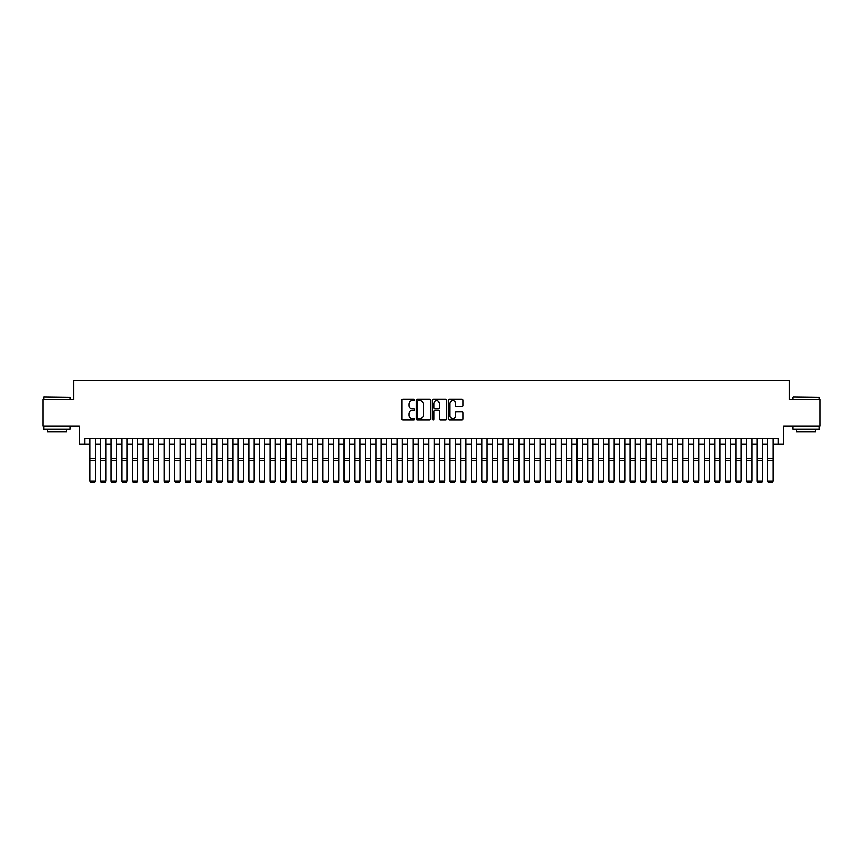 <?xml version="1.0" encoding="UTF-8"?>
<svg xmlns="http://www.w3.org/2000/svg" width="863" height="863" viewBox="0 0 863 863"><rect width="100%" height="100%" fill="white"/><g stroke="black" fill="none" stroke-linecap="round" stroke-linejoin="round"><path stroke-width="1.29" d="M414.553 400.001A0.723 0.723 0 0 0 413.83 399.267L402.784 399.267A1.036 1.036 0 0 0 401.748 400.313L401.748 419.019A1.036 1.036 0 0 0 402.784 420.054L413.83 420.054A0.723 0.723 0 0 0 414.553 419.332A0.723 0.723 0 0 0 413.83 418.598L412.406 418.598A3.323 3.323 0 0 1 409.073 415.276L409.073 413.711A3.323 3.323 0 0 1 412.406 410.389L413.83 410.389A0.723 0.723 0 0 0 414.553 409.666A0.723 0.723 0 0 0 413.83 408.933L412.406 408.933A3.323 3.323 0 0 1 409.073 405.61L409.073 404.046A3.323 3.323 0 0 1 412.406 400.723L413.83 400.723A0.723 0.723 0 0 0 414.553 400.001M461.878 406.592A1.036 1.036 0 0 0 462.913 405.556L462.913 400.313A1.036 1.036 0 0 0 461.878 399.267L449.612 399.267A1.036 1.036 0 0 0 448.577 400.313L448.577 419.019A1.036 1.036 0 0 0 449.612 420.054L461.878 420.054A1.036 1.036 0 0 0 462.913 419.019L462.913 412.676A1.036 1.036 0 0 0 461.878 411.64L456.624 411.64A1.036 1.036 0 0 0 455.588 412.676L455.588 415.826A2.783 2.783 0 0 1 452.805 418.598A2.783 2.783 0 0 1 450.022 415.826L450.022 403.506A2.783 2.783 0 0 1 452.805 400.723A2.783 2.783 0 0 1 455.588 403.506L455.588 405.556A1.036 1.036 0 0 0 456.624 406.592L461.878 406.592M84.714 444.078L84.714 438.782L778.286 438.782L778.286 444.078L783.582 444.078L783.582 426.074L819.85 426.074L819.85 399.601L789.408 399.601L789.408 380.54L73.592 380.54L73.592 399.601L43.15 399.601L43.15 426.074L79.418 426.074L79.418 444.078L90.011 444.078M430.594 400.313A1.036 1.036 0 0 0 429.547 399.267L417.282 399.267A1.036 1.036 0 0 0 416.246 400.313L416.246 419.019A1.036 1.036 0 0 0 417.282 420.054L429.547 420.054A1.036 1.036 0 0 0 430.594 419.019L430.594 400.313M433.453 399.267L445.718 399.267A1.036 1.036 0 0 1 446.754 400.313L446.754 419.019A1.036 1.036 0 0 1 445.718 420.054L440.464 420.054A1.036 1.036 0 0 1 439.429 419.019L439.429 411.424A1.036 1.036 0 0 0 438.382 410.389L434.909 410.389A1.036 1.036 0 0 0 433.862 411.424L433.862 419.332A0.723 0.723 0 0 1 433.14 420.054A0.723 0.723 0 0 1 432.406 419.332L432.406 400.313A1.036 1.036 0 0 1 433.453 399.267M95.297 444.078L100.593 444.078M105.89 444.078L111.187 444.078M116.483 444.078L121.769 444.078M127.066 444.078L132.363 444.078M137.659 444.078L142.956 444.078M148.242 444.078L153.538 444.078M158.835 444.078L164.132 444.078M169.428 444.078L174.714 444.078M180.011 444.078L185.308 444.078M190.604 444.078L195.901 444.078M201.187 444.078L206.484 444.078M211.78 444.078L217.077 444.078M222.363 444.078L227.659 444.078M232.956 444.078L238.253 444.078M243.549 444.078L248.835 444.078M254.132 444.078L259.429 444.078M264.725 444.078L270.022 444.078M275.308 444.078L280.604 444.078M285.901 444.078L291.198 444.078M296.494 444.078L301.78 444.078M307.077 444.078L312.374 444.078M317.67 444.078L322.967 444.078M328.253 444.078L333.55 444.078M338.846 444.078L344.143 444.078M349.439 444.078L354.725 444.078M360.022 444.078L365.319 444.078M370.615 444.078L375.912 444.078M381.198 444.078L386.495 444.078M391.791 444.078L397.088 444.078M402.385 444.078L407.67 444.078M412.967 444.078L418.264 444.078M423.56 444.078L428.857 444.078M434.143 444.078L439.44 444.078M444.736 444.078L450.033 444.078M455.33 444.078L460.615 444.078M465.912 444.078L471.209 444.078M476.505 444.078L481.802 444.078M487.088 444.078L492.385 444.078M497.681 444.078L502.978 444.078M508.275 444.078L513.561 444.078M518.857 444.078L524.154 444.078M529.451 444.078L534.747 444.078M540.033 444.078L545.33 444.078M550.626 444.078L555.923 444.078M561.22 444.078L566.506 444.078M571.802 444.078L577.099 444.078M582.396 444.078L587.692 444.078M592.978 444.078L598.275 444.078M603.571 444.078L608.868 444.078M614.165 444.078L619.451 444.078M624.747 444.078L630.044 444.078M635.341 444.078L640.637 444.078M645.923 444.078L651.22 444.078M656.516 444.078L661.813 444.078M667.099 444.078L672.396 444.078M677.692 444.078L682.989 444.078M688.286 444.078L693.572 444.078M698.868 444.078L704.165 444.078M709.462 444.078L714.758 444.078M720.044 444.078L725.341 444.078M730.637 444.078L735.934 444.078M741.231 444.078L746.517 444.078M751.813 444.078L757.11 444.078M762.407 444.078L767.703 444.078M772.989 444.078L778.286 444.078M418.426 400.723A0.723 0.723 0 0 0 417.703 401.446L417.703 417.875A0.723 0.723 0 0 0 418.426 418.598L419.936 418.598A3.323 3.323 0 0 0 423.258 415.276L423.258 404.046A3.323 3.323 0 0 0 419.936 400.723L418.426 400.723M439.429 403.56A2.783 2.783 0 0 0 436.646 400.777A2.783 2.783 0 0 0 433.862 403.56L433.862 407.897A1.036 1.036 0 0 0 434.909 408.933L438.382 408.933A1.036 1.036 0 0 0 439.429 407.897L439.429 403.56M95.297 438.782L95.297 481.144L94.509 482.46L90.798 482.385L94.509 482.46M90.798 482.46L90.011 480.95L95.297 480.95L94.509 482.385M90.011 438.782L90.011 480.95L90.798 482.385M44.002 396.958L70.151 397.271L44.002 396.958M56.915 429.256L43.679 429.256L43.679 426.602L70.151 426.602L70.151 429.256L56.915 429.256M66.451 429.256L66.451 431.683L47.389 431.683L47.389 429.256M793.162 396.958L819.321 397.271L793.162 396.958M806.085 429.256L792.849 429.256L792.849 426.602L819.321 426.602L819.321 429.256L806.085 429.256M815.611 429.256L815.611 431.683L796.549 431.683L796.549 429.256M100.593 481.144L101.392 482.46L100.593 480.95L105.89 480.95L105.092 482.46L101.392 482.385L105.092 482.46M111.187 481.144L111.974 482.46L111.187 480.95L116.483 480.95L115.685 482.46L111.974 482.385L115.685 482.46M121.769 481.144L122.568 482.46L121.769 480.95L127.066 480.95L126.278 482.46L122.568 482.385L126.278 482.46M132.363 481.144L133.161 482.46L132.363 480.95L137.659 480.95L136.861 482.46L133.161 482.385L136.861 482.46M105.89 438.782L105.89 480.95L105.092 482.385M100.593 438.782L100.593 480.95L101.392 482.385M116.483 438.782L116.483 480.95L115.685 482.385M111.187 438.782L111.187 480.95L111.974 482.385M127.066 438.782L127.066 480.95L126.278 482.385M121.769 438.782L121.769 480.95L122.568 482.385M137.659 438.782L137.659 480.95L136.861 482.385M132.363 438.782L132.363 480.95L133.161 482.385M142.956 481.144L143.743 482.46L142.956 480.95L148.242 480.95L147.454 482.46L143.743 482.385L147.454 482.46M148.242 438.782L148.242 480.95L147.454 482.385M142.956 438.782L142.956 480.95L143.743 482.385M153.538 481.144L154.337 482.46L153.538 480.95L158.835 480.95L158.037 482.46L154.337 482.385L158.037 482.46M158.835 438.782L158.835 480.95L158.037 482.385M153.538 438.782L153.538 480.95L154.337 482.385M164.132 481.144L164.919 482.46L164.132 480.95L169.428 480.95L168.63 482.46L164.919 482.385L168.63 482.46M169.428 438.782L169.428 480.95L168.63 482.385M164.132 438.782L164.132 480.95L164.919 482.385M174.714 481.144L175.513 482.46L174.714 480.95L180.011 480.95L179.213 482.46L175.513 482.385L179.213 482.46M180.011 438.782L180.011 480.95L179.213 482.385M174.714 438.782L174.714 480.95L175.513 482.385M185.308 481.144L186.106 482.46L185.308 480.95L190.604 480.95L189.806 482.46L186.106 482.385L189.806 482.46M190.604 438.782L190.604 480.95L189.806 482.385M185.308 438.782L185.308 480.95L186.106 482.385M195.901 481.144L196.688 482.46L195.901 480.95L201.187 480.95L200.399 482.46L196.688 482.385L200.399 482.46M201.187 438.782L201.187 480.95L200.399 482.385M195.901 438.782L195.901 480.95L196.688 482.385M206.484 481.144L207.282 482.46L206.484 480.95L211.78 480.95L210.982 482.46L207.282 482.385L210.982 482.46M211.78 438.782L211.78 480.95L210.982 482.385M206.484 438.782L206.484 480.95L207.282 482.385M217.077 481.144L217.864 482.46L217.077 480.95L222.363 480.95L221.575 482.46L217.864 482.385L221.575 482.46M222.363 438.782L222.363 480.95L221.575 482.385M217.077 438.782L217.077 480.95L217.864 482.385M227.659 481.144L228.458 482.46L227.659 480.95L232.956 480.95L232.158 482.46L228.458 482.385L232.158 482.46M232.956 438.782L232.956 480.95L232.158 482.385M227.659 438.782L227.659 480.95L228.458 482.385M238.253 481.144L239.051 482.46L238.253 480.95L243.549 480.95L242.751 482.46L239.051 482.385L242.751 482.46M243.549 438.782L243.549 480.95L242.751 482.385M238.253 438.782L238.253 480.95L239.051 482.385M248.835 481.144L249.634 482.46L248.835 480.95L254.132 480.95L253.344 482.46L249.634 482.385L253.344 482.46M254.132 438.782L254.132 480.95L253.344 482.385M248.835 438.782L248.835 480.95L249.634 482.385M259.429 481.144L260.227 482.46L259.429 480.95L264.725 480.95L263.927 482.46L260.227 482.385L263.927 482.46M264.725 438.782L264.725 480.95L263.927 482.385M259.429 438.782L259.429 480.95L260.227 482.385M270.022 481.144L270.809 482.46L270.022 480.95L275.308 480.95L274.52 482.46L270.809 482.385L274.52 482.46M275.308 438.782L275.308 480.95L274.52 482.385M270.022 438.782L270.022 480.95L270.809 482.385M280.604 481.144L281.403 482.46L280.604 480.95L285.901 480.95L285.103 482.46L281.403 482.385L285.103 482.46M285.901 438.782L285.901 480.95L285.103 482.385M280.604 438.782L280.604 480.95L281.403 482.385M291.198 481.144L291.985 482.46L291.198 480.95L296.494 480.95L295.696 482.46L291.985 482.385L295.696 482.46M296.494 438.782L296.494 480.95L295.696 482.385M291.198 438.782L291.198 480.95L291.985 482.385M301.78 481.144L302.579 482.46L301.78 480.95L307.077 480.95L306.289 482.46L302.579 482.385L306.289 482.46M307.077 438.782L307.077 480.95L306.289 482.385M301.78 438.782L301.78 480.95L302.579 482.385M312.374 481.144L313.172 482.46L312.374 480.95L317.67 480.95L316.872 482.46L313.172 482.385L316.872 482.46M317.67 438.782L317.67 480.95L316.872 482.385M312.374 438.782L312.374 480.95L313.172 482.385M322.967 481.144L323.754 482.46L322.967 480.95L328.253 480.95L327.465 482.46L323.754 482.385L327.465 482.46M328.253 438.782L328.253 480.95L327.465 482.385M322.967 438.782L322.967 480.95L323.754 482.385M333.55 481.144L334.348 482.46L333.55 480.95L338.846 480.95L338.048 482.46L334.348 482.385L338.048 482.46M338.846 438.782L338.846 480.95L338.048 482.385M333.55 438.782L333.55 480.95L334.348 482.385M344.143 481.144L344.93 482.46L344.143 480.95L349.439 480.95L348.641 482.46L344.93 482.385L348.641 482.46M349.439 438.782L349.439 480.95L348.641 482.385M344.143 438.782L344.143 480.95L344.93 482.385M354.725 481.144L355.524 482.46L354.725 480.95L360.022 480.95L359.235 482.46L355.524 482.385L359.235 482.46M365.319 481.144L366.117 482.46L365.319 480.95L370.615 480.95L369.817 482.46L366.117 482.385L369.817 482.46M375.912 481.144L376.7 482.46L375.912 480.95L381.198 480.95L380.41 482.46L376.7 482.385L380.41 482.46M360.022 438.782L360.022 480.95L359.235 482.385M354.725 438.782L354.725 480.95L355.524 482.385M370.615 438.782L370.615 480.95L369.817 482.385M365.319 438.782L365.319 480.95L366.117 482.385M381.198 438.782L381.198 480.95L380.41 482.385M375.912 438.782L375.912 480.95L376.7 482.385M386.495 481.144L387.293 482.46L386.495 480.95L391.791 480.95L390.993 482.46L387.293 482.385L390.993 482.46M391.791 438.782L391.791 480.95L390.993 482.385M386.495 438.782L386.495 480.95L387.293 482.385M397.088 481.144L397.875 482.46L397.088 480.95L402.385 480.95L401.586 482.46L397.875 482.385L401.586 482.46M402.385 438.782L402.385 480.95L401.586 482.385M397.088 438.782L397.088 480.95L397.875 482.385M407.67 481.144L408.469 482.46L407.67 480.95L412.967 480.95L412.18 482.46L408.469 482.385L412.18 482.46M412.967 438.782L412.967 480.95L412.18 482.385M407.67 438.782L407.67 480.95L408.469 482.385M418.264 481.144L419.062 482.46L418.264 480.95L423.56 480.95L422.762 482.46L419.062 482.385L422.762 482.46M423.56 438.782L423.56 480.95L422.762 482.385M418.264 438.782L418.264 480.95L419.062 482.385M428.857 481.144L429.645 482.46L428.857 480.95L434.143 480.95L433.355 482.46L429.645 482.385L433.355 482.46M434.143 438.782L434.143 480.95L433.355 482.385M428.857 438.782L428.857 480.95L429.645 482.385M439.44 481.144L440.238 482.46L439.44 480.95L444.736 480.95L443.938 482.46L440.238 482.385L443.938 482.46M444.736 438.782L444.736 480.95L443.938 482.385M439.44 438.782L439.44 480.95L440.238 482.385M450.033 481.144L450.82 482.46L450.033 480.95L455.33 480.95L454.531 482.46L450.82 482.385L454.531 482.46M455.33 438.782L455.33 480.95L454.531 482.385M450.033 438.782L450.033 480.95L450.82 482.385M460.615 481.144L461.414 482.46L460.615 480.95L465.912 480.95L465.125 482.46L461.414 482.385L465.125 482.46M465.912 438.782L465.912 480.95L465.125 482.385M460.615 438.782L460.615 480.95L461.414 482.385M471.209 481.144L472.007 482.46L471.209 480.95L476.505 480.95L475.707 482.46L472.007 482.385L475.707 482.46M476.505 438.782L476.505 480.95L475.707 482.385M471.209 438.782L471.209 480.95L472.007 482.385M481.802 481.144L482.59 482.46L481.802 480.95L487.088 480.95L486.301 482.46L482.59 482.385L486.301 482.46M487.088 438.782L487.088 480.95L486.301 482.385M481.802 438.782L481.802 480.95L482.59 482.385M492.385 481.144L493.183 482.46L492.385 480.95L497.681 480.95L496.883 482.46L493.183 482.385L496.883 482.46M497.681 438.782L497.681 480.95L496.883 482.385M492.385 438.782L492.385 480.95L493.183 482.385M502.978 481.144L503.765 482.46L502.978 480.95L508.275 480.95L507.476 482.46L503.765 482.385L507.476 482.46M508.275 438.782L508.275 480.95L507.476 482.385M502.978 438.782L502.978 480.95L503.765 482.385M513.561 481.144L514.359 482.46L513.561 480.95L518.857 480.95L518.07 482.46L514.359 482.385L518.07 482.46M518.857 438.782L518.857 480.95L518.07 482.385M513.561 438.782L513.561 480.95L514.359 482.385M524.154 481.144L524.952 482.46L524.154 480.95L529.451 480.95L528.652 482.46L524.952 482.385L528.652 482.46M529.451 438.782L529.451 480.95L528.652 482.385M524.154 438.782L524.154 480.95L524.952 482.385M534.747 481.144L535.535 482.46L534.747 480.95L540.033 480.95L539.246 482.46L535.535 482.385L539.246 482.46M540.033 438.782L540.033 480.95L539.246 482.385M534.747 438.782L534.747 480.95L535.535 482.385M545.33 481.144L546.128 482.46L545.33 480.95L550.626 480.95L549.828 482.46L546.128 482.385L549.828 482.46M550.626 438.782L550.626 480.95L549.828 482.385M545.33 438.782L545.33 480.95L546.128 482.385M555.923 481.144L556.711 482.46L555.923 480.95L561.22 480.95L560.421 482.46L556.711 482.385L560.421 482.46M561.22 438.782L561.22 480.95L560.421 482.385M555.923 438.782L555.923 480.95L556.711 482.385M566.506 481.144L567.304 482.46L566.506 480.95L571.802 480.95L571.015 482.46L567.304 482.385L571.015 482.46M571.802 438.782L571.802 480.95L571.015 482.385M566.506 438.782L566.506 480.95L567.304 482.385M577.099 481.144L577.897 482.46L577.099 480.95L582.396 480.95L581.597 482.46L577.897 482.385L581.597 482.46M582.396 438.782L582.396 480.95L581.597 482.385M577.099 438.782L577.099 480.95L577.897 482.385M587.692 481.144L588.48 482.46L587.692 480.95L592.978 480.95L592.191 482.46L588.48 482.385L592.191 482.46M592.978 438.782L592.978 480.95L592.191 482.385M587.692 438.782L587.692 480.95L588.48 482.385M598.275 481.144L599.073 482.46L598.275 480.95L603.571 480.95L602.773 482.46L599.073 482.385L602.773 482.46M603.571 438.782L603.571 480.95L602.773 482.385M598.275 438.782L598.275 480.95L599.073 482.385M608.868 481.144L609.656 482.46L608.868 480.95L614.165 480.95L613.366 482.46L609.656 482.385L613.366 482.46M614.165 438.782L614.165 480.95L613.366 482.385M608.868 438.782L608.868 480.95L609.656 482.385M619.451 481.144L620.249 482.46L619.451 480.95L624.747 480.95L623.949 482.46L620.249 482.385L623.949 482.46M624.747 438.782L624.747 480.95L623.949 482.385M619.451 438.782L619.451 480.95L620.249 482.385M630.044 481.144L630.842 482.46L630.044 480.95L635.341 480.95L634.542 482.46L630.842 482.385L634.542 482.46M635.341 438.782L635.341 480.95L634.542 482.385M630.044 438.782L630.044 480.95L630.842 482.385M640.637 481.144L641.425 482.46L640.637 480.95L645.923 480.95L645.136 482.46L641.425 482.385L645.136 482.46M645.923 438.782L645.923 480.95L645.136 482.385M640.637 438.782L640.637 480.95L641.425 482.385M651.22 481.144L652.018 482.46L651.22 480.95L656.516 480.95L655.718 482.46L652.018 482.385L655.718 482.46M656.516 438.782L656.516 480.95L655.718 482.385M651.22 438.782L651.22 480.95L652.018 482.385M661.813 481.144L662.601 482.46L661.813 480.95L667.099 480.95L666.312 482.46L662.601 482.385L666.312 482.46M667.099 438.782L667.099 480.95L666.312 482.385M661.813 438.782L661.813 480.95L662.601 482.385M672.396 481.144L673.194 482.46L672.396 480.95L677.692 480.95L676.894 482.46L673.194 482.385L676.894 482.46M677.692 438.782L677.692 480.95L676.894 482.385M672.396 438.782L672.396 480.95L673.194 482.385M682.989 481.144L683.787 482.46L682.989 480.95L688.286 480.95L687.487 482.46L683.787 482.385L687.487 482.46M688.286 438.782L688.286 480.95L687.487 482.385M682.989 438.782L682.989 480.95L683.787 482.385M693.572 481.144L694.37 482.46L693.572 480.95L698.868 480.95L698.081 482.46L694.37 482.385L698.081 482.46M698.868 438.782L698.868 480.95L698.081 482.385M693.572 438.782L693.572 480.95L694.37 482.385M704.165 481.144L704.963 482.46L704.165 480.95L709.462 480.95L708.663 482.46L704.963 482.385L708.663 482.46M709.462 438.782L709.462 480.95L708.663 482.385M704.165 438.782L704.165 480.95L704.963 482.385M714.758 481.144L715.546 482.46L714.758 480.95L720.044 480.95L719.257 482.46L715.546 482.385L719.257 482.46M720.044 438.782L720.044 480.95L719.257 482.385M714.758 438.782L714.758 480.95L715.546 482.385M725.341 481.144L726.139 482.46L725.341 480.95L730.637 480.95L729.839 482.46L726.139 482.385L729.839 482.46M730.637 438.782L730.637 480.95L729.839 482.385M725.341 438.782L725.341 480.95L726.139 482.385M735.934 481.144L736.722 482.46L735.934 480.95L741.231 480.95L740.432 482.46L736.722 482.385L740.432 482.46M741.231 438.782L741.231 480.95L740.432 482.385M735.934 438.782L735.934 480.95L736.722 482.385M746.517 481.144L747.315 482.46L746.517 480.95L751.813 480.95L751.026 482.46L747.315 482.385L751.026 482.46M751.813 438.782L751.813 480.95L751.026 482.385M746.517 438.782L746.517 480.95L747.315 482.385M757.11 481.144L757.908 482.46L757.11 480.95L762.407 480.95L761.608 482.46L757.908 482.385L761.608 482.46M762.407 438.782L762.407 480.95L761.608 482.385M757.11 438.782L757.11 480.95L757.908 482.385M767.703 481.144L768.491 482.46L767.703 480.95L772.989 480.95L772.202 482.46L768.491 482.385L772.202 482.46M772.989 438.782L772.989 480.95L772.202 482.385M767.703 438.782L767.703 480.95L768.491 482.385M95.297 458.544L90.011 458.544M95.297 460.551L90.011 460.551M105.89 458.544L100.593 458.544M105.89 460.551L100.593 460.551M116.483 458.544L111.187 458.544M116.483 460.551L111.187 460.551M127.066 458.544L121.769 458.544M127.066 460.551L121.769 460.551M137.659 458.544L132.363 458.544M137.659 460.551L132.363 460.551M148.242 458.544L142.956 458.544M148.242 460.551L142.956 460.551M158.835 458.544L153.538 458.544M158.835 460.551L153.538 460.551M169.428 458.544L164.132 458.544M169.428 460.551L164.132 460.551M180.011 458.544L174.714 458.544M180.011 460.551L174.714 460.551M190.604 458.544L185.308 458.544M190.604 460.551L185.308 460.551M201.187 458.544L195.901 458.544M201.187 460.551L195.901 460.551M211.78 458.544L206.484 458.544M211.78 460.551L206.484 460.551M222.363 458.544L217.077 458.544M222.363 460.551L217.077 460.551M232.956 458.544L227.659 458.544M232.956 460.551L227.659 460.551M243.549 458.544L238.253 458.544M243.549 460.551L238.253 460.551M254.132 458.544L248.835 458.544M254.132 460.551L248.835 460.551M264.725 458.544L259.429 458.544M264.725 460.551L259.429 460.551M275.308 458.544L270.022 458.544M275.308 460.551L270.022 460.551M285.901 458.544L280.604 458.544M285.901 460.551L280.604 460.551M296.494 458.544L291.198 458.544M296.494 460.551L291.198 460.551M307.077 458.544L301.78 458.544M307.077 460.551L301.78 460.551M317.67 458.544L312.374 458.544M317.67 460.551L312.374 460.551M328.253 458.544L322.967 458.544M328.253 460.551L322.967 460.551M338.846 458.544L333.55 458.544M338.846 460.551L333.55 460.551M349.439 458.544L344.143 458.544M349.439 460.551L344.143 460.551M360.022 458.544L354.725 458.544M360.022 460.551L354.725 460.551M370.615 458.544L365.319 458.544M370.615 460.551L365.319 460.551M381.198 458.544L375.912 458.544M381.198 460.551L375.912 460.551M391.791 458.544L386.495 458.544M391.791 460.551L386.495 460.551M402.385 458.544L397.088 458.544M402.385 460.551L397.088 460.551M412.967 458.544L407.67 458.544M412.967 460.551L407.67 460.551M423.56 458.544L418.264 458.544M423.56 460.551L418.264 460.551M434.143 458.544L428.857 458.544M434.143 460.551L428.857 460.551M444.736 458.544L439.44 458.544M444.736 460.551L439.44 460.551M455.33 458.544L450.033 458.544M455.33 460.551L450.033 460.551M465.912 458.544L460.615 458.544M465.912 460.551L460.615 460.551M476.505 458.544L471.209 458.544M476.505 460.551L471.209 460.551M487.088 458.544L481.802 458.544M487.088 460.551L481.802 460.551M497.681 458.544L492.385 458.544M497.681 460.551L492.385 460.551M508.275 458.544L502.978 458.544M508.275 460.551L502.978 460.551M518.857 458.544L513.561 458.544M518.857 460.551L513.561 460.551M529.451 458.544L524.154 458.544M529.451 460.551L524.154 460.551M540.033 458.544L534.747 458.544M540.033 460.551L534.747 460.551M550.626 458.544L545.33 458.544M550.626 460.551L545.33 460.551M561.22 458.544L555.923 458.544M561.22 460.551L555.923 460.551M571.802 458.544L566.506 458.544M571.802 460.551L566.506 460.551M582.396 458.544L577.099 458.544M582.396 460.551L577.099 460.551M592.978 458.544L587.692 458.544M592.978 460.551L587.692 460.551M603.571 458.544L598.275 458.544M603.571 460.551L598.275 460.551M614.165 458.544L608.868 458.544M614.165 460.551L608.868 460.551M624.747 458.544L619.451 458.544M624.747 460.551L619.451 460.551M635.341 458.544L630.044 458.544M635.341 460.551L630.044 460.551M645.923 458.544L640.637 458.544M645.923 460.551L640.637 460.551M656.516 458.544L651.22 458.544M656.516 460.551L651.22 460.551M667.099 458.544L661.813 458.544M667.099 460.551L661.813 460.551M677.692 458.544L672.396 458.544M677.692 460.551L672.396 460.551M688.286 458.544L682.989 458.544M688.286 460.551L682.989 460.551M698.868 458.544L693.572 458.544M698.868 460.551L693.572 460.551M709.462 458.544L704.165 458.544M709.462 460.551L704.165 460.551M720.044 458.544L714.758 458.544M720.044 460.551L714.758 460.551M730.637 458.544L725.341 458.544M730.637 460.551L725.341 460.551M741.231 458.544L735.934 458.544M741.231 460.551L735.934 460.551M751.813 458.544L746.517 458.544M751.813 460.551L746.517 460.551M762.407 458.544L757.11 458.544M762.407 460.551L757.11 460.551M772.989 458.544L767.703 458.544M772.989 460.551L767.703 460.551M43.679 399.601L43.679 397.271M70.151 399.601L70.151 397.271M792.849 399.601L792.849 397.271M819.321 399.601L819.321 397.271"/></g></svg>
